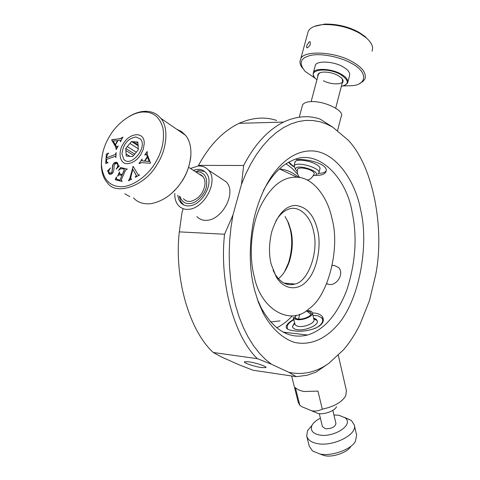 <?xml version="1.0" encoding="UTF-8"?>
<svg xmlns="http://www.w3.org/2000/svg" width="480" height="480" viewBox="0 0 480 480"><rect width="100%" height="100%" fill="white"/><g stroke="black" fill="none" stroke-linecap="round" stroke-linejoin="round"><path stroke-width="0.72" d="M307.5 33.954L308.202 31.362C310.242 27.426 315.456 25.158 323.844 24.552C337.008 24.414 348.942 27.318 359.64 33.264L366.138 37.746L365.424 36.762L359.178 32.454C348.894 26.73 337.428 23.94 324.774 24.078L314.562 26.34M309.21 41.748L310.212 41.886L310.344 44.058C309.426 45.396 311.232 44.418 307.596 47.718L306.702 47.628L306.708 45.63L309.21 41.748M317.832 76.374C317.316 73.932 319.02 72.51 322.95 72.114C328.194 71.898 333.162 72.996 337.848 75.414L341.172 77.706C343.314 79.8 343.668 81.54 342.228 82.92M319.932 72.792L318.42 74.178L318.186 75.048M323.394 80.724C329.958 84.45 341.742 85.02 342.576 81.576L342.162 78.762M341.34 86.34C349.512 84.27 349.2 80.298 340.41 74.412C326.574 66.678 305.826 69.84 315.738 78.762L316.926 79.788M345.018 85.266L347.628 83.046C348.504 79.986 346.218 76.944 340.758 73.932C331.494 68.532 314.484 67.764 313.404 72.558L313.128 74.646L314.25 77.01M347.934 81.876L349.488 75.852C350.376 72.744 348.096 69.672 342.654 66.636C333.42 61.2 316.428 60.492 315.33 65.358L314.988 66.624M366.138 37.746C371.67 42.57 373.626 47.052 372.006 51.186M302.418 68.07C299.952 64.758 299.364 61.8 300.654 59.196C302.634 50.082 334.944 51.372 352.284 61.74C362.376 67.446 366.6 73.182 364.95 78.96L362.88 81.54L359.64 83.436M315.396 78.42L305.274 71.52C298.38 63.312 300.21 57.936 310.764 55.398C320.994 52.992 340.86 57.126 351.228 63.204C368.208 71.79 367.188 84.978 351.624 85.71L343.338 85.92M294.846 162.864C294.654 161.472 295.854 160.602 298.458 160.26L301.356 160.176C308.922 160.902 314.796 162.954 318.978 166.338L320.094 168.006L319.776 169.482M288.936 162.186L293.91 166.8M318.654 173.37C322.536 173.292 325.008 172.47 326.07 170.904L326.154 170.718M306.99 179.934C309.642 180.036 312.042 178.026 314.184 173.91C314.514 172.494 312.81 171.042 309.066 169.548C304.134 167.91 300.486 167.586 298.122 168.576L297.54 169.47M317.646 174.078L318.834 173.112C321.732 168.714 299.418 161.568 294.738 165.126L294.066 165.798L295.494 169.35M297.282 171.456L295.524 169.44L295.506 168.618L296.166 167.844C300.726 164.508 321.222 172.23 315.6 175.128L313.368 175.758M140.886 154.428C137.382 159.912 133.026 162.978 127.812 163.632C120.054 164.748 117.372 152.544 123.288 143.748C130.044 132.234 144.846 131.232 144.216 143.778L143.262 149.316L140.886 154.428M109.968 135.666C117.3 122.922 133.026 111.21 144.816 112.032C153.87 112.308 159.894 117.594 162.894 127.89C164.802 139.764 162.216 151.494 155.148 163.08C147.654 175.818 132.426 187.104 120.744 186.714C109.272 186.24 102.84 178.938 101.436 164.796C101.472 154.362 104.316 144.654 109.968 135.666M106.356 154.05L105.714 163.488L108.036 162.744L106.536 161.886L106.602 159.378L115.302 156.294L115.866 157.506L116.178 152.592L115.506 154.212L114.336 154.872L106.716 157.746L106.824 156.12L107.778 153.954L108.696 153.048L106.356 154.05L105.9 163.422M119.796 180.126L116.556 179.136L116.352 177L115.266 179.706L121.986 181.434L122.13 181.104L121.2 180.462L121.668 178.974L125.154 171.018L126.228 169.47L127.362 169.152L120.624 167.502L118.536 170.376L120.342 168.954L122.37 168.672L124.272 169.23L123.972 170.58L122.208 174.612L119.586 173.784L119.478 171.912L117.612 176.178L118.86 174.87L121.914 175.284L119.976 180.228L116.808 179.31M144.288 161.028L141.852 160.674L142.014 159.042L139.17 163.626L141.654 162.6L150.294 163.278L150.498 162.978L147.318 154.464L147.15 151.53L144.726 155.076L146.262 154.26L147.288 156.642L144.462 161.136L141.996 160.758M128.496 180.75L131.688 179.106L130.512 178.56L132.78 169.206L136.326 175.608L135.24 177.276L139.512 175.08L138.15 174.762L133.152 166.362L129.924 177.996L128.496 180.75M107.262 170.97L108.126 171.066L108.642 173.448L109.554 174.324L111.09 174.282L112.35 173.406C113.604 171.882 114.168 169.374 114.042 165.888L114.966 163.878L117.132 163.638L117.36 163.962C118.134 165.348 117.732 167.034 116.148 169.026L119.382 166.056L118.53 166.002L117.492 162.858C116.412 161.904 115.2 162.06 113.856 163.338C112.788 164.148 112.266 165.948 112.296 168.75L111.96 171.888L111.354 172.92L109.17 172.896C108.492 171.606 108.93 169.974 110.484 167.994L107.466 171.12M117.978 140.49L120.456 140.322L120.486 141.816L122.802 137.142L120.432 138.558L111.636 139.974L115.704 146.958L116.196 149.58L118.218 145.92L116.778 146.946L115.488 144.996L117.978 140.49M115.218 144.522L113.226 141.084L117.408 140.562L115.398 144.636L117.408 140.562M120.588 140.418L120.468 141.81M122.982 137.256L120.606 138.672L111.804 139.668M111.984 139.782L111.636 139.974M111.816 140.082L115.878 147.066L116.466 148.554L116.178 149.574M118.188 145.932L116.868 147M108.102 171.03L108.822 173.55L109.458 174.276M116.928 163.446L117.54 164.07C118.314 165.456 117.912 167.142 116.328 169.134L116.148 169.026M119.352 166.008L118.722 166.14M117.138 162.54L114.036 163.446C112.968 164.256 112.446 166.056 112.476 168.852L111.96 171.888M112.14 171.996L111.54 173.022L109.692 173.412M107.442 171.072L110.466 167.964M131.676 178.956L130.806 178.932M135.222 176.97L136.506 175.716L132.78 169.206M139.5 174.954L138.336 174.894M133.248 166.518L132.876 166.506M133.056 166.614L130.104 178.104L129.288 179.628M129.468 179.736L128.472 180.444M147.498 157.212L149.232 161.514L147.498 157.212L144.852 161.07L149.232 161.514M149.052 161.4L144.852 161.07M142.176 159.174L138.978 163.476M147.318 151.656L144.726 155.076M146.262 154.26L147.288 156.642M144.462 161.136L147.462 156.756M116.532 177.102L115.47 179.76M122.106 181.158L121.614 180.954M127.338 169.212L120.624 167.502M120.804 167.61L118.752 170.43M124.26 169.212L124.152 170.688L122.208 174.612M122.388 174.72L119.874 173.988M119.658 172.02L117.816 176.226M119.976 180.228L121.914 175.284M108.048 162.576L107.004 162.438M115.404 156.36L115.782 157.536M116.088 152.802L115.506 154.212M115.686 154.32L106.716 157.746M106.536 154.158L108.678 153.24M124.794 193.788L129.816 196.644M101.502 160.602L101.346 166.038C101.76 173.298 103.788 178.896 107.43 182.832C116.01 195.948 145.194 186.174 157.134 164.31C166.758 149.976 169.152 127.428 160.734 118.272C157.182 113.85 152.388 111.534 146.346 111.306C140.94 111.174 135.216 112.89 129.18 116.454M133.47 197.862C137.484 202.374 143.25 204.324 150.78 203.718C163.716 201.156 174.294 193.356 182.502 180.318C187.17 172.902 189.954 164.718 190.854 155.772C191.316 147.048 189.546 140.22 185.538 135.288L181.464 131.538L176.706 129.228M171.708 193.308L177.726 187.134L182.58 180.39C187.062 173.262 189.738 165.402 190.602 156.804M199.062 174.036C203.382 175.512 205.344 179.094 204.948 184.776C203.328 193.332 198.69 198.834 191.04 201.294L190.146 201.402C187.518 201.654 185.286 200.742 183.438 198.672M195.684 171.834L196.542 171.714C204.258 171.96 207.564 176.844 206.478 186.354C205.224 194.334 196.17 203.58 189.684 203.562C185.028 203.892 181.818 201.576 180.06 196.614M204.678 171.546L198.552 170.46L196.218 171.75M179.28 196.134L180.744 201.372L183.714 204.918M138.15 144.828L133.224 141.672L136.068 141.912L137.88 143.07M136.296 152.232L127.314 146.574L129.912 143.442L138.282 148.752M130.266 156.528L126.084 153.936L125.868 150.54L133.566 155.346M136.068 141.912L137.802 142.056L138.342 149.604L135.54 153.24L132.516 156.606L126.216 156.006L126.084 153.936M138.282 145.866L131.496 141.534L133.224 141.672M134.736 154.122L125.73 148.482L127.314 146.574M125.868 150.54L125.73 148.482M129.912 143.442L131.496 141.534M123.654 159.09L121.956 153.81C123.168 144.21 127.8 138.588 135.846 136.95L140.382 138.954C148.17 147.168 130.512 168.354 123.654 159.09M313.944 319.53L313.974 319.68C315.174 322.878 305.04 327.312 298.962 326.46L296.544 325.854L295.074 324.636L293.232 317.352L294.564 318.894L297.306 319.644C303.396 320.472 313.566 316.056 312.378 312.894C311.94 311.574 310.554 310.8 308.214 310.572M294.558 323.58L292.776 325.956L292.59 327.162M317.364 321.198L316.806 320.364L313.782 318.852M307.512 311.16L310.212 311.958L311.124 313.176C312.162 315.924 303.324 319.764 298.026 319.05L295.638 318.396L294.48 317.046M319.284 413.64L322.434 426.594L325.44 428.73C331.614 428.826 335.112 427.068 335.934 423.45L332.832 410.352M319.626 453.87L324.264 455.58C332.58 457.836 348.228 452.172 350.766 446.304M344.61 417.444L351.414 420.474L354.264 424.95L356.616 435.204L355.506 440.946C352.602 448.95 331.14 456.966 319.662 453.882L312.51 450.948L309.264 446.226L306.702 436.02L307.548 430.68L312.006 425.346M354.264 424.95C357.75 434.712 332.55 447.036 317.106 443.544C311.406 442.47 307.938 439.962 306.702 436.02M333.924 414.954L338.91 415.278L345.006 417.744C354.588 424.704 333.588 437.994 319.2 434.964C312.612 433.512 310.2 430.338 311.964 425.43C313.308 422.754 316.122 420.354 320.4 418.236M296.328 159.552C309.612 158.706 329.466 164.892 325.836 171.81C324.924 174.024 322.068 175.212 317.262 175.386L315.3 175.284M293.922 166.866C290.982 164.898 289.248 163.38 288.714 162.312M332.196 265.488L334.098 265.362L338.55 267.48C344.508 273 337.206 285.678 329.31 284.496L326.64 283.692M261.546 367.584C254.634 366.63 242.862 362.718 244.5 361.776L248.718 361.77C255.648 362.7 267.564 366.678 265.872 367.59L261.546 367.584M312.39 312.954L314.79 313.05C319.884 313.86 322.692 315.786 323.22 318.828C325.14 327.114 306.192 332.934 293.754 330.768C288.918 330.138 286.404 329.004 286.206 327.36C285.87 326.082 287.046 324.294 289.728 322.002L293.688 319.206M254.718 290.508C249.114 269.574 248.814 245.88 253.818 219.426C264.216 175.266 287.634 151.506 309.762 150.942C333.84 149.718 355.068 179.244 360.714 210.204C369.282 245.994 359.016 301.656 337.02 325.548C325.626 338.46 310.578 346.038 294.306 342.348C282.282 338.364 271.32 328.044 263.274 313.398L258.396 302.31L254.718 290.508M257.136 298.74L261.276 308.004C273.942 330.426 289.368 339.432 307.548 335.022C323.88 330.054 336.924 315.192 346.674 290.454C355.542 263.154 357.384 237.168 352.194 212.496C346.548 176.832 316.884 147.222 291.648 160.848C281.406 165.09 271.968 175.014 263.328 190.614M297.75 174.3L292.218 168.492L286.152 163.83M276.678 327.816C282.366 325.008 287.574 321.018 292.296 315.846M343.512 349.812L328.776 363.378C316.032 372.354 302.688 375.318 288.75 372.27L271.518 364.278L265.392 359.358L259.398 353.226L253.656 345.876L248.274 337.308L243.378 327.576L239.076 316.794L235.47 305.088L232.638 292.656L230.64 279.708L229.488 266.46L229.194 253.158L229.71 240.018L230.994 227.25L232.962 215.016L241.44 184.416L245.742 173.976L250.716 164.016L256.32 154.728L262.494 146.298L269.16 138.888L276.21 132.624L283.536 127.608L291.012 123.894L298.518 121.506L305.934 120.402L313.164 120.534L320.106 121.794L326.694 124.08L332.874 127.254L347.88 139.884C373.056 165.594 384.924 228.33 375.696 274.716L369.474 300.66L359.928 324.582C355.122 334.242 349.65 342.654 343.512 349.812L345.306 347.67M292.794 284.544L293.16 283.884M288.75 372.27L296.28 376.662L306.9 375.3L315.942 372.18L328.776 363.378M296.28 376.662L253.164 370.254L239.766 365.1L222.042 357.228L213.288 352.506L257.376 358.674L271.518 364.278M232.962 215.016L224.562 234.24L179.316 231.87L181.896 213.072L183.168 208.68M287.622 284.424L288.168 283.458M224.562 234.24C219.108 282.552 234.348 336.816 257.376 358.674M179.316 231.87C173.952 278.568 189.672 331.134 213.288 352.506M241.44 184.416L243.672 165.486L198.516 165.39L198.186 166.05M332.874 127.254L320.238 119.148C308.76 115.122 296.526 116.094 283.536 122.07C267.732 130.17 254.448 144.636 243.672 165.486M276.63 120.438C264.84 116.556 252.312 117.516 239.052 123.33C222.924 131.202 209.412 145.218 198.516 165.39M284.442 271.914L288.474 262.974C292.152 250.806 292.71 239.424 290.136 228.828L287.412 220.56M285.036 216.552L288.54 223.008L290.832 230.13C293.214 239.97 292.698 250.536 289.284 261.834C286.452 269.634 282.816 275.256 278.376 278.712M275.898 220.908C279.552 214.902 283.578 211.086 287.976 209.454C298.47 204.438 310.806 216.282 313.494 231.198C319.122 251.214 308.268 281.874 294.918 284.028C287.346 286.2 280.746 282.942 275.118 274.254L273.054 270.228M317.586 230.094C321.576 245.424 317.262 269.694 307.608 280.128C299.4 290.556 284.586 291.096 276.162 276.738L271.266 264.45C268.734 254.562 268.908 243.624 271.788 231.63C277.392 214.662 285.264 205.914 295.416 205.386C306.546 206.724 313.932 214.962 317.586 230.094M332.148 219.294C340.242 248.598 328.116 296.25 308.91 308.814C291.318 326.1 261.096 310.452 254.334 277.008C249.012 257.55 250.428 227.88 260.184 206.862C270.438 186.438 282.714 176.55 297.006 177.204C313.644 177.648 328.092 198.132 332.148 219.294M270.63 321.948L280.062 320.892M298.698 177.372C292.764 172.314 286.41 169.53 279.636 169.008L279.444 168.996M193.374 170.334L197.028 169.458C200.478 169.044 203.454 170.16 205.968 172.8C215.052 181.968 202.278 205.392 189.186 205.86C185.97 206.16 183.174 205.122 180.792 202.746L178.698 199.362L177.726 195.186M196.89 216.624C199.698 219.39 202.986 220.62 206.742 220.314C222.138 219.936 237 192.702 226.248 181.896L220.968 178.392M190.512 168.468L197.754 166.086C201.876 165.582 205.434 166.914 208.434 170.082C219.192 180.972 203.976 208.806 188.442 209.316C184.65 209.658 181.344 208.428 178.536 205.638C175.782 202.41 174.54 198.336 174.816 193.41M337.428 131.088L341.184 116.508C345.216 111.294 325.962 101.424 312.546 101.598C307.452 101.544 304.128 102.624 302.586 104.838L302.238 106.14M304.236 391.5L317.952 391.116L322.308 409.17C318.738 410.88 315.258 411.432 311.862 410.82L302.142 406.836L299.838 405.39L295.374 387.582C297.21 389.52 300.162 390.828 304.236 391.5M291.63 375.972L298.26 402.384L299.838 405.39M311.478 410.748L318.138 413.49C324.192 414.882 335.244 410.682 336.48 406.68M322.308 409.17C334.212 406.596 342.03 402.132 345.762 395.766L346.422 390.72M313.602 318.102L316.134 319.182L317.328 320.91C318.906 325.086 305.67 330.894 297.744 329.76C294.768 329.424 293.004 328.404 292.446 326.7L294.54 322.692M312.906 315.15L318.36 315.966L321.75 317.88C324.066 321.396 321.81 324.93 314.988 328.482M285.174 332.364L286.068 333.582M287.418 328.986L287.274 325.908C288.192 323.682 290.37 321.624 293.82 319.746M298.59 319.092L299.73 314.142M307.068 47.826L306.702 47.628M323.844 24.552L324.774 24.078M315.33 65.358L313.404 72.558M308.202 31.362L300.654 59.196M297.66 169.032C296.796 172.278 297.516 175.116 299.814 177.546M342.792 80.742L335.676 108.192M320.124 168.138L319.008 172.44M294.066 165.798L295.206 161.502M311.124 101.616L318.57 73.602M101.346 166.038L101.436 164.796M144.816 112.032L146.346 111.306M185.538 135.288L160.734 118.272M188.58 167.256L203.1 176.706M310.944 314.31L306.288 310.728M295.908 315.294L295.17 318.096M294.708 323.382L292.776 325.956M316.806 320.364L313.782 318.864M313.974 319.68L312.378 312.894M307.548 430.68L311.964 425.43M345.006 417.744L351.414 420.474M263.274 313.398L261.276 308.004M307.548 335.022L283.038 332.112M283.536 122.07L239.052 123.33M327.864 284.22L326.712 283.512M288.474 262.974L289.284 261.834M294.918 284.028L283.956 283.104M276.162 276.738L275.118 274.254M279.636 169.008L297.006 177.204M180.792 202.746L182.352 203.682M208.434 170.082L226.248 181.896M299.286 117.162L302.586 104.838M321.75 317.88L323.166 318.588M285.072 332.352L285.294 333.24M346.524 391.152L338.178 354.726"/></g></svg>
